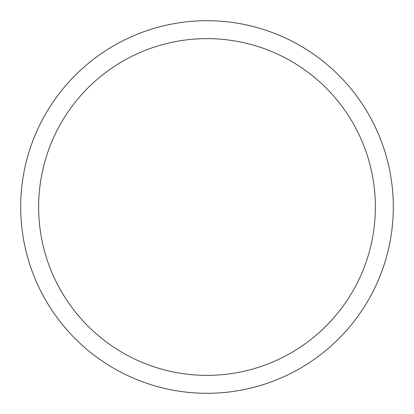 <?xml version="1.0" encoding="UTF-8"?>
<svg xmlns="http://www.w3.org/2000/svg" width="414" height="414" viewBox="0 0 414 414"><rect width="100%" height="100%" fill="white"/><g stroke="black" fill="none" stroke-linecap="round" stroke-linejoin="round"><path stroke-width="0.62" d="M207 20.7A186.3 186.3 0 0 1 393.3 207A186.3 186.3 0 0 1 207 393.3A186.3 186.3 0 0 1 20.7 207A186.3 186.3 0 0 1 207 20.7M207 38.631A168.369 168.369 0 0 1 375.369 207A168.369 168.369 0 0 1 207 375.369A168.369 168.369 0 0 1 38.631 207A168.369 168.369 0 0 1 207 38.631"/></g></svg>
